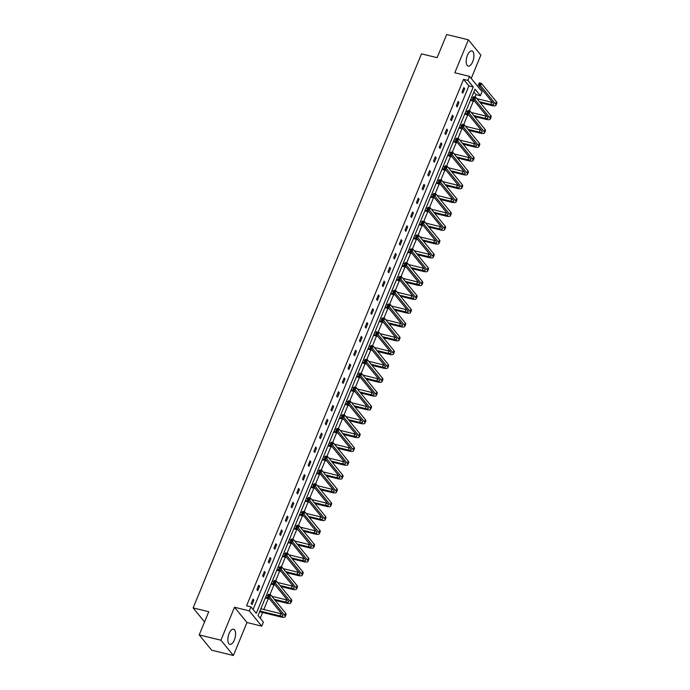 <?xml version="1.0" encoding="UTF-8"?>
<svg xmlns="http://www.w3.org/2000/svg" width="690" height="690" viewBox="0 0 690 690"><rect width="100%" height="100%" fill="white"/><g stroke="black" fill="none" stroke-linecap="round" stroke-linejoin="round"><path stroke-width="1.03" d="M229.089 633.558A7.806 3.502 -76.3 0 1 233.565 629.194A7.806 3.502 -76.3 0 1 234.341 640.001A7.806 3.502 -76.3 0 1 229.865 644.357A7.806 3.502 -76.3 0 1 229.089 633.558M467.423 55.304A7.806 3.502 -76.3 0 1 471.908 50.948A7.806 3.502 -76.3 0 1 472.676 61.755A7.806 3.502 -76.3 0 1 468.2 66.111A7.806 3.502 -76.3 0 1 467.423 55.304M471.236 78.427L480.852 55.097L468.389 39.804L454.796 72.769L469.562 76.383L482.025 91.675L480.361 95.703L475.022 89.157L258.051 615.566L263.39 622.113L261.734 626.149L249.271 610.857L250.927 606.829L256.266 613.375L473.236 86.966L467.906 80.411L469.562 76.383M199.212 634.904L220.921 640.208L233.384 655.5L211.666 650.196L199.212 634.904L208.76 611.728L193.122 607.907L421.495 53.846L437.124 57.667L446.672 34.5L468.389 39.804M475.031 97.049L476.022 94.642L480.361 95.703M260.216 618.223L262.579 612.496M263.804 609.529L268.272 598.67M269.928 594.659L273.973 584.853M275.629 580.842L279.666 571.027M281.322 567.016L285.367 557.201M287.023 553.199L291.068 543.384M292.715 539.373L296.76 529.558M298.416 525.547L302.462 515.741M304.109 511.73L308.154 501.915M309.81 497.904L313.855 488.089M315.502 484.078L319.548 474.272M321.204 470.261L325.249 460.446M326.905 456.435L330.941 446.62M332.597 442.609L336.642 432.803M338.298 428.792L342.344 418.977M343.991 414.966L348.036 405.159M349.692 401.149L353.737 391.334M355.385 387.323L359.43 377.508M361.086 373.497L365.131 363.69M366.778 359.68L370.823 349.865M372.479 345.854L376.524 336.039M378.18 332.028L382.217 322.221M383.873 318.211L387.918 308.396M389.574 304.385L393.619 294.578M395.267 290.568L399.312 280.752M400.968 276.742L405.013 266.927M406.66 262.916L410.705 253.109M412.361 249.099L416.406 239.283M418.054 235.273L422.099 225.457M423.755 221.447L427.8 211.64M429.456 207.63L433.501 197.814M435.149 193.804L439.194 183.989M440.85 179.987L444.895 170.171M446.542 166.161L450.587 156.345M452.243 152.335L456.288 142.528M457.936 138.518L461.981 128.702M463.637 124.692L467.682 114.876M469.329 110.866L473.375 101.059M233.384 655.5L246.968 622.535L261.734 626.149M193.122 607.907L204.55 621.932M259.569 586.267L258.724 585.232L256.904 589.665L257.741 590.7L259.569 586.267L258.414 585.982M270.963 558.624L270.118 557.589L268.298 562.022L269.135 563.049L270.963 558.624L269.807 558.339M282.357 530.981L281.511 529.946L279.692 534.37L280.528 535.406L282.357 530.981L281.21 530.696M293.75 503.329L292.914 502.303L291.085 506.727L291.922 507.762L293.75 503.329L292.603 503.053M305.144 475.686L304.307 474.651L302.479 479.084L303.324 480.119L305.144 475.686L303.997 475.401M316.538 448.043L315.701 447.008L313.872 451.441L314.718 452.468L316.538 448.043L315.39 447.758M327.94 420.4L327.095 419.365L325.266 423.789L326.111 424.824L327.94 420.4L326.784 420.115M339.333 392.748L338.488 391.713L336.66 396.146L337.505 397.181L339.333 392.748L338.178 392.472M350.727 365.105L349.882 364.07L348.053 368.503L348.899 369.538L350.727 365.105L349.571 364.82M362.121 337.462L361.275 336.427L359.456 340.86L360.292 341.886L362.121 337.462L360.965 337.177M373.514 309.81L372.669 308.784L370.849 313.208L371.686 314.243L373.514 309.81L372.359 309.534M384.908 282.167L384.063 281.132L382.243 285.565L383.079 286.6L384.908 282.167L383.761 281.891M396.302 254.524L395.465 253.489L393.636 257.922L394.473 258.957L396.302 254.524L395.154 254.239M407.695 226.881L406.859 225.846L405.03 230.279L405.875 231.305L407.695 226.881L406.548 226.596M419.089 199.229L418.252 198.203L416.424 202.627L417.269 203.662L419.089 199.229L417.942 198.953M430.491 171.586L429.646 170.551L427.817 174.984L428.663 176.019L430.491 171.586L429.335 171.31M441.885 143.943L441.039 142.908L439.211 147.341L440.056 148.376L441.885 143.943L440.729 143.658M453.278 116.3L452.433 115.264L450.605 119.698L451.45 120.724L453.278 116.3L452.123 116.015M464.672 88.648L463.827 87.621L462.007 92.046L462.843 93.081L464.672 88.648L463.516 88.372M253.092 609.477L468.898 85.896L463.559 79.35L246.589 605.76L250.927 606.829M458.971 102.474L458.134 101.439L456.306 105.872L457.151 106.907L458.971 102.474L457.824 102.189M447.577 130.117L446.741 129.09L444.912 133.515L445.757 134.55L447.577 130.117L446.43 129.841M436.184 157.768L435.338 156.734L433.518 161.158L434.355 162.193L436.184 157.768L435.036 157.484M424.79 185.412L423.945 184.377L422.125 188.81L422.961 189.845L424.79 185.412L423.634 185.127M413.396 213.055L412.551 212.02L410.731 216.453L411.568 217.488L413.396 213.055L412.24 212.77M402.003 240.698L401.157 239.672L399.329 244.096L400.174 245.131L402.003 240.698L400.847 240.422M390.609 268.35L389.764 267.315L387.935 271.739L388.781 272.774L390.609 268.35L389.453 268.065M379.215 295.993L378.37 294.958L376.542 299.391L377.387 300.426L379.215 295.993L378.06 295.708M367.813 323.636L366.977 322.601L365.148 327.034L365.993 328.069L367.813 323.636L366.666 323.351M356.42 351.279L355.583 350.253L353.754 354.677L354.6 355.712L356.42 351.279L355.272 351.003M345.026 378.931L344.189 377.896L342.361 382.329L343.197 383.355L345.026 378.931L343.879 378.646M333.632 406.574L332.787 405.539L330.967 409.972L331.804 411.007L333.632 406.574L332.485 406.289M322.239 434.217L321.393 433.182L319.574 437.615L320.41 438.65L322.239 434.217L321.083 433.941M310.845 461.86L310 460.834L308.18 465.258L309.017 466.293L310.845 461.86L309.689 461.584M299.451 489.512L298.606 488.477L296.778 492.91L297.623 493.936L299.451 489.512L298.296 489.227M288.058 517.155L287.213 516.12L285.384 520.553L286.229 521.588L288.058 517.155L286.902 516.87M276.664 544.798L275.819 543.763L273.99 548.196L274.836 549.231L276.664 544.798L275.508 544.522M265.262 572.441L264.425 571.415L262.597 575.84L263.442 576.875L265.262 572.441L264.115 572.165M253.868 600.093L253.032 599.058L251.203 603.491L252.048 604.518L253.868 600.093L252.721 599.808M246.968 622.535L234.505 607.243L220.921 640.208M234.505 607.243L249.271 610.857M463.559 79.35L467.906 80.411M476.022 94.642L473.858 91.986M468.898 85.896L473.236 86.966M479.429 101.706L490.711 104.466A5.003 1.44 -157.6 0 0 493.652 104.302A5.003 1.44 -157.6 0 0 493.367 103.466L478.394 85.094L479.309 82.878L481.473 83.404L480.568 85.62L495.532 103.992A7.504 2.156 22.4 0 1 495.963 105.26A7.504 2.156 22.4 0 1 491.547 105.501L480.275 102.741M474.711 101.378L470.416 100.335M471.641 97.368L473.176 97.739M476.945 98.661L491.616 102.249A5.003 1.44 -157.6 0 0 492.531 102.431M470.727 99.584L473.866 100.352M480.111 83.378L479.248 83.162L478.877 84.051L481.473 83.404L496.446 101.775A7.504 2.156 22.4 0 1 496.878 103.043L495.963 105.26M479.748 84.258L480.568 85.62L478.394 85.094L478.877 84.051M473.737 115.532L485.01 118.292A5.003 1.44 -157.6 0 0 487.951 118.128A5.003 1.44 -157.6 0 0 487.666 117.283L472.693 98.912L473.607 96.695L475.781 97.23L474.867 99.446L489.84 117.817A7.504 2.156 22.4 0 1 490.262 119.085A7.504 2.156 22.4 0 1 485.855 119.318L474.573 116.567M469.01 115.204L464.724 114.152M465.94 111.185L467.484 111.564M471.253 112.487L485.924 116.075A5.003 1.44 -157.6 0 0 486.83 116.256M465.034 113.401L468.165 114.169M474.418 97.195L473.547 96.988L473.185 97.868L475.781 97.23L490.754 115.601A7.504 2.156 22.4 0 1 491.177 116.869L490.262 119.085M474.056 98.084L474.867 99.446L472.693 98.912L473.185 97.868M468.036 129.358L479.309 132.109A5.003 1.44 -157.6 0 0 482.25 131.954A5.003 1.44 -157.6 0 0 481.974 131.109L467.001 112.737L467.915 110.521L470.08 111.055L469.174 113.263L484.139 131.635A7.504 2.156 22.4 0 1 484.57 132.903A7.504 2.156 22.4 0 1 480.154 133.144L468.881 130.384M463.309 129.03L459.023 127.978M460.247 125.011L461.783 125.39M465.552 126.313L480.223 129.893A5.003 1.44 -157.6 0 0 481.128 130.082M459.333 127.227L462.473 127.995M468.717 111.021L467.855 110.805L467.484 111.694L470.08 111.055L485.053 129.427A7.504 2.156 22.4 0 1 485.475 130.686L484.57 132.903M468.355 111.909L469.174 113.263L467.001 112.737L467.484 111.694M462.343 143.175L473.616 145.935A5.003 1.44 -157.6 0 0 476.557 145.771A5.003 1.44 -157.6 0 0 476.273 144.926L461.3 126.563L462.214 124.347L464.387 124.873L463.473 127.089L478.446 145.461A7.504 2.156 22.4 0 1 478.869 146.729A7.504 2.156 22.4 0 1 474.453 146.97L463.18 144.21M457.617 142.847L453.33 141.804M454.546 138.837L456.09 139.208M459.859 140.13L474.53 143.718A5.003 1.44 -157.6 0 0 475.436 143.9M453.632 141.053L456.771 141.812M463.025 124.847L462.153 124.631L461.791 125.52L464.387 124.873L479.36 143.244A7.504 2.156 22.4 0 1 479.783 144.512L478.869 146.729M462.654 125.727L463.473 127.089L461.3 126.563L461.791 125.52M456.642 157.001L467.915 159.761A5.003 1.44 -157.6 0 0 470.856 159.597A5.003 1.44 -157.6 0 0 470.58 158.752L455.607 140.381L456.521 138.164L458.686 138.699L457.772 140.915L472.745 159.287A7.504 2.156 22.4 0 1 473.168 160.554A7.504 2.156 22.4 0 1 468.76 160.787L457.487 158.036M451.916 156.673L447.629 155.621M448.854 152.654L450.389 153.033M454.158 153.956L468.829 157.544A5.003 1.44 -157.6 0 0 469.735 157.725M447.939 154.871L451.079 155.638M457.323 138.664L456.461 138.457L456.09 139.337L458.686 138.699L473.659 157.07A7.504 2.156 22.4 0 1 474.082 158.338L473.168 160.554M456.961 139.553L457.772 140.915L455.607 140.381L456.09 139.337M450.941 170.827L462.222 173.578A5.003 1.44 -157.6 0 0 465.164 173.423A5.003 1.44 -157.6 0 0 464.879 172.578L449.906 154.206L450.82 151.99L452.994 152.525L452.079 154.733L467.052 173.104A7.504 2.156 22.4 0 1 467.475 174.372A7.504 2.156 22.4 0 1 463.059 174.613L451.786 171.853M446.223 170.499L441.928 169.447M443.152 166.48L444.696 166.859M448.466 167.774L463.137 171.362A5.003 1.44 -157.6 0 0 464.042 171.543M442.238 168.696L445.378 169.464M451.631 152.49L450.76 152.274L450.398 153.163L452.994 152.525L467.967 170.887A7.504 2.156 22.4 0 1 468.389 172.155L467.475 174.372M451.26 153.378L452.079 154.733L449.906 154.206L450.398 153.163M445.248 184.644L456.521 187.404A5.003 1.44 -157.6 0 0 459.462 187.24A5.003 1.44 -157.6 0 0 459.178 186.395L444.213 168.024L445.119 165.816L447.293 166.342L446.378 168.558L461.351 186.93A7.504 2.156 22.4 0 1 461.774 188.197A7.504 2.156 22.4 0 1 457.366 188.439L446.094 185.679M440.522 184.316L436.235 183.273M437.46 180.306L438.995 180.677M442.764 181.599L457.436 185.187A5.003 1.44 -157.6 0 0 458.341 185.369M436.546 182.514L439.685 183.281M445.93 166.307L445.059 166.1L444.696 166.989L447.293 166.342L462.266 184.713A7.504 2.156 22.4 0 1 462.688 185.981L461.774 188.197M445.568 167.196L446.378 168.558L444.213 168.024L444.696 166.989M439.547 198.47L450.829 201.221A5.003 1.44 -157.6 0 0 453.77 201.066A5.003 1.44 -157.6 0 0 453.485 200.221L438.512 181.85L439.427 179.633L441.6 180.168L440.686 182.384L455.659 200.756A7.504 2.156 22.4 0 1 456.081 202.015A7.504 2.156 22.4 0 1 451.665 202.256L440.393 199.505M434.829 198.142L430.534 197.09M431.759 194.123L433.294 194.502M437.072 195.425L451.743 199.013A5.003 1.44 -157.6 0 0 452.649 199.194M430.845 196.339L433.984 197.107M440.237 180.133L439.366 179.918L439.004 180.806L441.6 180.168L456.564 198.539A7.504 2.156 22.4 0 1 456.996 199.807L456.081 202.015M439.866 181.022L440.686 182.384L438.512 181.85L439.004 180.806M433.855 212.287L445.128 215.047A5.003 1.44 -157.6 0 0 448.069 214.892A5.003 1.44 -157.6 0 0 447.784 214.047L432.811 195.675L433.725 193.459L435.899 193.985L434.985 196.202L449.958 214.573A7.504 2.156 22.4 0 1 450.38 215.841A7.504 2.156 22.4 0 1 445.973 216.082L434.691 213.322M429.128 211.959L424.842 210.916M426.058 207.949L427.602 208.32M431.371 209.243L446.042 212.831A5.003 1.44 -157.6 0 0 446.948 213.012M425.152 210.165L428.283 210.933M434.536 193.959L433.665 193.743L433.303 194.632L435.899 193.985L450.872 212.356A7.504 2.156 22.4 0 1 451.295 213.624L450.38 215.841M434.174 194.839L434.985 196.202L432.811 195.675L433.303 194.632M428.154 226.113L439.435 228.873A5.003 1.44 -157.6 0 0 442.376 228.709A5.003 1.44 -157.6 0 0 442.092 227.864L427.119 209.493L428.033 207.285L430.198 207.811L429.292 210.027L444.257 228.399A7.504 2.156 22.4 0 1 444.688 229.666A7.504 2.156 22.4 0 1 440.272 229.899L428.999 227.148M423.436 225.785L419.141 224.733M420.365 221.766L421.901 222.146M425.67 223.068L440.341 226.656A5.003 1.44 -157.6 0 0 441.255 226.838M419.451 223.983L422.591 224.75M428.835 207.776L427.973 207.569L427.602 208.449L430.198 207.811L445.171 226.182A7.504 2.156 22.4 0 1 445.593 227.45L444.688 229.666M428.473 208.665L429.292 210.027L427.119 209.493L427.602 208.449M422.461 239.939L433.734 242.69A5.003 1.44 -157.6 0 0 436.675 242.535A5.003 1.44 -157.6 0 0 436.391 241.69L421.418 223.319L422.332 221.102L424.505 221.637L423.591 223.853L438.564 242.216A7.504 2.156 22.4 0 1 438.987 243.484A7.504 2.156 22.4 0 1 434.579 243.725L423.298 240.965M417.735 239.611L413.448 238.559M414.664 235.592L416.208 235.971M419.977 236.894L434.648 240.474A5.003 1.44 -157.6 0 0 435.554 240.663M413.759 237.809L416.889 238.576M423.143 221.602L422.271 221.387L421.909 222.275L424.505 221.637L439.478 240.008A7.504 2.156 22.4 0 1 439.901 241.267L438.987 243.484M422.78 222.49L423.591 223.853L421.418 223.319L421.909 222.275M416.76 253.756L428.033 256.516A5.003 1.44 -157.6 0 0 430.974 256.352A5.003 1.44 -157.6 0 0 430.698 255.507L415.725 237.144L416.639 234.928L418.804 235.454L417.899 237.671L432.863 256.042A7.504 2.156 22.4 0 1 433.294 257.31A7.504 2.156 22.4 0 1 428.878 257.551L417.605 254.791M412.034 253.428L407.747 252.385M408.972 249.418L410.507 249.789M414.276 250.712L428.947 254.299A5.003 1.44 -157.6 0 0 429.853 254.481M408.057 251.634L411.197 252.402M417.441 235.428L416.579 235.212L416.208 236.101L418.804 235.454L433.777 253.825A7.504 2.156 22.4 0 1 434.2 255.093L433.294 257.31M417.079 236.308L417.899 237.671L415.725 237.144L416.208 236.101M411.068 267.582L422.34 270.342A5.003 1.44 -157.6 0 0 425.281 270.178A5.003 1.44 -157.6 0 0 424.997 269.333L410.024 250.962L410.938 248.745L413.112 249.28L412.197 251.496L427.17 269.868A7.504 2.156 22.4 0 1 427.593 271.136A7.504 2.156 22.4 0 1 423.177 271.368L411.904 268.617M406.341 267.254L402.046 266.202M403.271 263.235L404.814 263.615M408.584 264.537L423.255 268.125A5.003 1.44 -157.6 0 0 424.16 268.307M402.356 265.452L405.496 266.219M411.749 249.245L410.878 249.038L410.516 249.918L413.112 249.28L428.085 267.651A7.504 2.156 22.4 0 1 428.507 268.919L427.593 271.136M411.378 250.134L412.197 251.496L410.024 250.962L410.516 249.918M405.366 281.408L416.639 284.159A5.003 1.44 -157.6 0 0 419.58 284.004A5.003 1.44 -157.6 0 0 419.304 283.159L404.331 264.788L405.246 262.571L407.411 263.106L406.496 265.314L421.469 283.685A7.504 2.156 22.4 0 1 421.892 284.953A7.504 2.156 22.4 0 1 417.485 285.194L406.212 282.434M400.64 281.08L396.353 280.028M397.578 277.061L399.113 277.44M402.882 278.355L417.554 281.943A5.003 1.44 -157.6 0 0 418.459 282.124M396.664 279.278L399.803 280.045M406.048 263.071L405.185 262.856L404.814 263.744L407.411 263.106L422.384 281.468A7.504 2.156 22.4 0 1 422.806 282.736L421.892 284.953M405.686 263.96L406.496 265.314L404.331 264.788L404.814 263.744M399.665 295.225L410.947 297.985A5.003 1.44 -157.6 0 0 413.888 297.821A5.003 1.44 -157.6 0 0 413.603 296.976L398.63 278.605L399.545 276.397L401.718 276.923L400.804 279.139L415.777 297.511A7.504 2.156 22.4 0 1 416.199 298.779A7.504 2.156 22.4 0 1 411.783 299.02L400.511 296.26M394.947 294.897L390.652 293.854M391.877 290.887L393.421 291.258M397.19 292.18L411.861 295.769A5.003 1.44 -157.6 0 0 412.767 295.95M390.963 293.095L394.102 293.862M400.355 276.888L399.484 276.681L399.122 277.57L401.718 276.923L416.691 295.294A7.504 2.156 22.4 0 1 417.114 296.562L416.199 298.779M399.984 277.777L400.804 279.139L398.63 278.605L399.122 277.57M393.973 309.051L405.246 311.802A5.003 1.44 -157.6 0 0 408.187 311.647A5.003 1.44 -157.6 0 0 407.902 310.802L392.938 292.431L393.843 290.214L396.017 290.749L395.103 292.965L410.076 311.337A7.504 2.156 22.4 0 1 410.498 312.596A7.504 2.156 22.4 0 1 406.091 312.837L394.818 310.086M389.246 308.723L384.96 307.671M386.184 304.704L387.72 305.084M391.489 306.006L406.16 309.594A5.003 1.44 -157.6 0 0 407.065 309.776M385.27 306.921L388.41 307.688M394.654 290.714L393.783 290.499L393.421 291.387L396.017 290.749L410.99 309.12A7.504 2.156 22.4 0 1 411.413 310.388L410.498 312.596M394.292 291.603L395.103 292.965L392.938 292.431L393.421 291.387M388.272 322.868L399.553 325.628A5.003 1.44 -157.6 0 0 402.494 325.473A5.003 1.44 -157.6 0 0 402.21 324.628L387.237 306.257L388.151 304.04L390.324 304.566L389.41 306.783L404.383 325.154A7.504 2.156 22.4 0 1 404.806 326.422A7.504 2.156 22.4 0 1 400.39 326.663L389.117 323.903M383.554 322.541L379.259 321.497M380.483 318.53L382.019 318.901M385.796 319.824L400.467 323.412A5.003 1.44 -157.6 0 0 401.373 323.593M379.569 320.747L382.709 321.514M388.962 304.54L388.091 304.325L387.728 305.213L390.324 304.566L405.289 322.937A7.504 2.156 22.4 0 1 405.72 324.205L404.806 326.422M388.591 305.42L389.41 306.783L387.237 306.257L387.728 305.213M382.579 336.694L393.852 339.454A5.003 1.44 -157.6 0 0 396.793 339.29A5.003 1.44 -157.6 0 0 396.509 338.445L381.536 320.074L382.45 317.866L384.623 318.392L383.709 320.609L398.682 338.98A7.504 2.156 22.4 0 1 399.105 340.248A7.504 2.156 22.4 0 1 394.697 340.489L383.416 337.729M377.853 336.366L373.566 335.314M374.782 332.356L376.326 332.727M380.095 333.649L394.766 337.238A5.003 1.44 -157.6 0 0 395.672 337.419M373.877 334.564L377.007 335.331M383.261 318.357L382.389 318.15L382.027 319.03L384.623 318.392L399.596 336.763A7.504 2.156 22.4 0 1 400.019 338.031L399.105 340.248M382.898 319.246L383.709 320.609L381.536 320.074L382.027 319.03M376.878 350.52L388.16 353.271A5.003 1.44 -157.6 0 0 391.101 353.116A5.003 1.44 -157.6 0 0 390.816 352.271L375.843 333.9L376.757 331.683L378.922 332.218L378.017 334.434L392.981 352.797A7.504 2.156 22.4 0 1 393.412 354.065A7.504 2.156 22.4 0 1 388.996 354.306L377.723 351.546M372.16 350.192L367.865 349.14M369.09 346.173L370.625 346.553M374.394 347.475L389.065 351.063A5.003 1.44 -157.6 0 0 389.979 351.245M368.175 348.39L371.315 349.157M377.559 332.183L376.697 331.968L376.326 332.856L378.922 332.218L393.895 350.589A7.504 2.156 22.4 0 1 394.318 351.848L393.412 354.065M377.197 333.072L378.017 334.434L375.843 333.9L376.326 332.856M371.186 364.337L382.458 367.097A5.003 1.44 -157.6 0 0 385.399 366.933A5.003 1.44 -157.6 0 0 385.115 366.088L370.142 347.726L371.056 345.509L373.23 346.035L372.315 348.252L387.288 366.623A7.504 2.156 22.4 0 1 387.711 367.891A7.504 2.156 22.4 0 1 383.304 368.132L372.022 365.372M366.459 364.01L362.172 362.966M363.389 359.999L364.932 360.37M368.702 361.293L383.373 364.881A5.003 1.44 -157.6 0 0 384.278 365.062M362.483 362.216L365.614 362.983M371.867 346.009L370.996 345.794L370.634 346.682L373.23 346.035L388.203 364.406A7.504 2.156 22.4 0 1 388.625 365.674L387.711 367.891M371.505 346.889L372.315 348.252L370.142 347.726L370.634 346.682M365.484 378.163L376.757 380.923A5.003 1.44 -157.6 0 0 379.698 380.759A5.003 1.44 -157.6 0 0 379.422 379.914L364.449 361.543L365.364 359.326L367.529 359.861L366.623 362.078L381.587 380.449A7.504 2.156 22.4 0 1 382.019 381.717A7.504 2.156 22.4 0 1 377.603 381.95L366.33 379.198M360.758 377.835L356.471 376.783M357.696 373.816L359.231 374.196M363 375.119L377.672 378.707A5.003 1.44 -157.6 0 0 378.577 378.888M356.782 376.033L359.921 376.8M366.166 359.826L365.303 359.619L364.932 360.499L367.529 359.861L382.502 378.232A7.504 2.156 22.4 0 1 382.924 379.5L382.019 381.717M365.804 360.715L366.623 362.078L364.449 361.543L364.932 360.499M359.792 391.989L371.065 394.74A5.003 1.44 -157.6 0 0 374.006 394.585A5.003 1.44 -157.6 0 0 373.721 393.74L358.748 375.369L359.663 373.152L361.836 373.687L360.922 375.895L375.895 394.266A7.504 2.156 22.4 0 1 376.317 395.534A7.504 2.156 22.4 0 1 371.901 395.775L360.629 393.015M355.065 391.661L350.77 390.609M351.995 387.642L353.539 388.022M357.308 388.944L371.979 392.524A5.003 1.44 -157.6 0 0 372.885 392.705M351.081 389.859L354.22 390.626M360.473 373.652L359.602 373.437L359.24 374.325L361.836 373.687L376.809 392.049A7.504 2.156 22.4 0 1 377.232 393.317L376.317 395.534M360.102 374.541L360.922 375.895L358.748 375.369L359.24 374.325M354.091 405.806L365.364 408.566A5.003 1.44 -157.6 0 0 368.305 408.402A5.003 1.44 -157.6 0 0 368.02 407.557L353.056 389.195L353.97 386.978L356.135 387.504L355.221 389.721L370.194 408.092A7.504 2.156 22.4 0 1 370.616 409.36A7.504 2.156 22.4 0 1 366.209 409.601L354.936 406.841M349.364 405.478L345.078 404.435M346.302 401.468L347.838 401.839M351.607 402.762L366.278 406.35A5.003 1.44 -157.6 0 0 367.184 406.531M345.388 403.676L348.528 404.444M354.772 387.478L353.91 387.263L353.539 388.151L356.135 387.504L371.108 405.875A7.504 2.156 22.4 0 1 371.531 407.143L370.616 409.36M354.41 388.358L355.221 389.721L353.056 389.195L353.539 388.151M348.39 419.632L359.671 422.392A5.003 1.44 -157.6 0 0 362.612 422.228A5.003 1.44 -157.6 0 0 362.328 421.383L347.355 403.012L348.269 400.795L350.442 401.33L349.528 403.547L364.501 421.918A7.504 2.156 22.4 0 1 364.924 423.177A7.504 2.156 22.4 0 1 360.508 423.419L349.235 420.667M343.672 419.304L339.377 418.252M340.601 415.285L342.145 415.665M345.914 416.588L360.585 420.176A5.003 1.44 -157.6 0 0 361.491 420.357M339.687 417.502L342.827 418.269M349.08 401.295L348.209 401.088L347.846 401.968L350.442 401.33L365.415 419.701A7.504 2.156 22.4 0 1 365.838 420.969L364.924 423.177M348.709 402.184L349.528 403.547L347.355 403.012L347.846 401.968M342.697 433.449L353.97 436.209A5.003 1.44 -157.6 0 0 356.911 436.054A5.003 1.44 -157.6 0 0 356.627 435.209L341.662 416.838L342.568 414.621L344.741 415.147L343.827 417.364L358.8 435.735A7.504 2.156 22.4 0 1 359.223 437.003A7.504 2.156 22.4 0 1 354.815 437.244L343.534 434.484M337.971 433.122L333.684 432.078M334.909 429.111L336.444 429.49M340.213 430.405L354.884 433.993A5.003 1.44 -157.6 0 0 355.79 434.174M333.995 431.328L337.134 432.095M343.379 415.121L342.507 414.906L342.145 415.794L344.741 415.147L359.714 433.518A7.504 2.156 22.4 0 1 360.137 434.786L359.223 437.003M343.016 416.01L343.827 417.364L341.662 416.838L342.145 415.794M336.996 447.275L348.278 450.035A5.003 1.44 -157.6 0 0 351.219 449.871A5.003 1.44 -157.6 0 0 350.934 449.026L335.961 430.655L336.875 428.447L339.049 428.973L338.135 431.19L353.108 449.561A7.504 2.156 22.4 0 1 353.53 450.829A7.504 2.156 22.4 0 1 349.114 451.07L337.841 448.31M332.278 446.948L327.983 445.904M329.208 442.937L330.743 443.308M334.521 444.231L349.192 447.819A5.003 1.44 -157.6 0 0 350.097 448M328.293 445.145L331.433 445.913M337.686 428.939L336.815 428.731L336.453 429.62L339.049 428.973L354.013 447.344A7.504 2.156 22.4 0 1 354.444 448.612L353.53 450.829M337.315 429.827L338.135 431.19L335.961 430.655L336.453 429.62M331.304 461.101L342.576 463.852A5.003 1.44 -157.6 0 0 345.518 463.697A5.003 1.44 -157.6 0 0 345.233 462.852L330.26 444.481L331.174 442.264L333.348 442.799L332.433 445.016L347.406 463.378A7.504 2.156 22.4 0 1 347.829 464.646A7.504 2.156 22.4 0 1 343.422 464.888L332.14 462.136M326.577 460.773L322.29 459.721M323.507 456.754L325.05 457.134M328.82 458.057L343.491 461.645A5.003 1.44 -157.6 0 0 344.396 461.826M322.601 458.971L325.732 459.738M331.985 442.764L331.114 442.549L330.752 443.437L333.348 442.799L348.321 461.17A7.504 2.156 22.4 0 1 348.743 462.438L347.829 464.646M331.623 443.653L332.433 445.016L330.26 444.481L330.752 443.437M325.602 474.918L336.884 477.678A5.003 1.44 -157.6 0 0 339.825 477.514A5.003 1.44 -157.6 0 0 339.54 476.678L324.567 458.307L325.482 456.09L327.647 456.616L326.741 458.833L341.705 477.204A7.504 2.156 22.4 0 1 342.137 478.472A7.504 2.156 22.4 0 1 337.721 478.713L326.448 475.953M320.885 474.591L316.589 473.547M317.814 470.58L319.349 470.951M323.118 471.874L337.79 475.462A5.003 1.44 -157.6 0 0 338.704 475.643M316.9 472.797L320.039 473.564M326.284 456.59L325.421 456.375L325.05 457.263L327.647 456.616L342.62 474.987A7.504 2.156 22.4 0 1 343.042 476.255L342.137 478.472M325.922 457.47L326.741 458.833L324.567 458.307L325.05 457.263M319.91 488.744L331.183 491.504A5.003 1.44 -157.6 0 0 334.124 491.34A5.003 1.44 -157.6 0 0 333.839 490.495L318.866 472.124L319.781 469.907L321.954 470.442L321.04 472.659L336.013 491.03A7.504 2.156 22.4 0 1 336.435 492.298A7.504 2.156 22.4 0 1 332.028 492.531L320.747 489.779M315.183 488.416L310.897 487.364M312.113 484.397L313.657 484.777M317.426 485.7L332.097 489.288A5.003 1.44 -157.6 0 0 333.003 489.469M311.207 486.614L314.338 487.382M320.591 470.408L319.72 470.2L319.358 471.08L321.954 470.442L336.927 488.813A7.504 2.156 22.4 0 1 337.35 490.081L336.435 492.298M320.229 471.296L321.04 472.659L318.866 472.124L319.358 471.08M314.209 502.57L325.482 505.322A5.003 1.44 -157.6 0 0 328.423 505.166A5.003 1.44 -157.6 0 0 328.147 504.321L313.174 485.95L314.088 483.733L316.253 484.268L315.347 486.476L330.312 504.847A7.504 2.156 22.4 0 1 330.743 506.115A7.504 2.156 22.4 0 1 326.327 506.357L315.054 503.597M309.482 502.242L305.196 501.19M306.42 498.223L307.956 498.603M311.725 499.526L326.396 503.105A5.003 1.44 -157.6 0 0 327.302 503.295M305.506 500.44L308.646 501.207M314.89 484.233L314.028 484.018L313.657 484.906L316.253 484.268L331.226 502.639A7.504 2.156 22.4 0 1 331.649 503.898L330.743 506.115M314.528 485.122L315.347 486.476L313.174 485.95L313.657 484.906M308.516 516.387L319.789 519.147A5.003 1.44 -157.6 0 0 322.73 518.984A5.003 1.44 -157.6 0 0 322.446 518.138L307.473 499.776L308.387 497.559L310.56 498.085L309.646 500.302L324.619 518.673A7.504 2.156 22.4 0 1 325.042 519.941A7.504 2.156 22.4 0 1 320.626 520.182L309.353 517.422M303.79 516.06L299.495 515.016M300.719 512.049L302.263 512.42M306.032 513.343L320.703 516.931A5.003 1.44 -157.6 0 0 321.609 517.112M299.805 514.266L302.945 515.025M309.198 498.059L308.327 497.844L307.964 498.732L310.56 498.085L325.533 516.456A7.504 2.156 22.4 0 1 325.956 517.724L325.042 519.941M308.827 498.939L309.646 500.302L307.473 499.776L307.964 498.732M302.815 530.213L314.088 532.973A5.003 1.44 -157.6 0 0 317.029 532.809A5.003 1.44 -157.6 0 0 316.745 531.964L301.78 513.593L302.694 511.376L304.859 511.911L303.945 514.128L318.918 532.499A7.504 2.156 22.4 0 1 319.341 533.758A7.504 2.156 22.4 0 1 314.933 534L303.66 531.248M298.089 529.886L293.802 528.833M295.027 525.866L296.562 526.246M300.331 527.169L315.002 530.757A5.003 1.44 -157.6 0 0 315.908 530.938M294.113 528.083L297.252 528.851M303.497 511.877L302.634 511.67L302.263 512.549L304.859 511.911L319.832 530.282A7.504 2.156 22.4 0 1 320.255 531.55L319.341 533.758M303.134 512.765L303.945 514.128L301.78 513.593L302.263 512.549M297.114 544.039L308.396 546.791A5.003 1.44 -157.6 0 0 311.337 546.635A5.003 1.44 -157.6 0 0 311.052 545.79L296.079 527.419L296.993 525.202L299.167 525.737L298.252 527.945L313.226 546.316A7.504 2.156 22.4 0 1 313.648 547.584A7.504 2.156 22.4 0 1 309.232 547.826L297.959 545.066M292.396 543.711L288.101 542.659M289.326 539.692L290.87 540.072M294.639 540.986L309.31 544.574A5.003 1.44 -157.6 0 0 310.215 544.755M288.411 541.909L291.551 542.676M297.804 525.702L296.933 525.487L296.571 526.375L299.167 525.737L314.14 544.1A7.504 2.156 22.4 0 1 314.562 545.367L313.648 547.584M297.433 526.591L298.252 527.945L296.079 527.419L296.571 526.375M291.422 557.856L302.694 560.616A5.003 1.44 -157.6 0 0 305.636 560.452A5.003 1.44 -157.6 0 0 305.351 559.607L290.387 541.236L291.292 539.028L293.466 539.554L292.551 541.771L307.524 560.142A7.504 2.156 22.4 0 1 307.947 561.41A7.504 2.156 22.4 0 1 303.54 561.651L292.258 558.891M286.695 557.529L282.408 556.485M283.633 553.518L285.168 553.889M288.938 554.812L303.609 558.4A5.003 1.44 -157.6 0 0 304.514 558.581M282.719 555.726L285.858 556.494M292.103 539.52L291.232 539.313L290.87 540.201L293.466 539.554L308.439 557.925A7.504 2.156 22.4 0 1 308.861 559.193L307.947 561.41M291.741 540.408L292.551 541.771L290.387 541.236L290.87 540.201M285.72 571.682L297.002 574.434A5.003 1.44 -157.6 0 0 299.943 574.278A5.003 1.44 -157.6 0 0 299.658 573.433L284.685 555.062L285.6 552.845L287.773 553.38L286.859 555.597L301.832 573.959A7.504 2.156 22.4 0 1 302.255 575.227A7.504 2.156 22.4 0 1 297.839 575.469L286.566 572.717M281.002 571.355L276.707 570.302M277.932 567.335L279.467 567.715M283.245 568.638L297.907 572.226A5.003 1.44 -157.6 0 0 298.822 572.407M277.018 569.552L280.157 570.32M286.41 553.346L285.539 553.13L285.177 554.018L287.773 553.38L302.738 571.751A7.504 2.156 22.4 0 1 303.169 573.019L302.255 575.227M286.039 554.234L286.859 555.597L284.685 555.062L285.177 554.018M280.028 585.5L291.301 588.26A5.003 1.44 -157.6 0 0 294.242 588.096A5.003 1.44 -157.6 0 0 293.957 587.259L278.984 568.888L279.899 566.671L282.072 567.197L281.158 569.414L296.131 587.785A7.504 2.156 22.4 0 1 296.553 589.053A7.504 2.156 22.4 0 1 292.146 589.295L280.865 586.534M275.301 585.172L271.015 584.128M272.231 581.161L273.775 581.532M277.544 582.455L292.215 586.043A5.003 1.44 -157.6 0 0 293.121 586.224M271.325 583.378L274.456 584.145M280.709 567.171L279.838 566.956L279.476 567.844L282.072 567.197L297.045 585.568A7.504 2.156 22.4 0 1 297.468 586.836L296.553 589.053M280.347 568.051L281.158 569.414L278.984 568.888L279.476 567.844M274.327 599.325L285.608 602.085A5.003 1.44 -157.6 0 0 288.549 601.922A5.003 1.44 -157.6 0 0 288.265 601.076L273.292 582.705L274.206 580.488L276.371 581.023L275.465 583.24L290.43 601.611A7.504 2.156 22.4 0 1 290.861 602.879A7.504 2.156 22.4 0 1 286.445 603.112L275.172 600.36M269.609 598.998L265.314 597.945M266.538 594.978L268.074 595.358M271.843 596.281L286.514 599.869A5.003 1.44 -157.6 0 0 287.428 600.05M265.624 597.195L268.764 597.963M275.008 580.989L274.146 580.782L273.775 581.661L276.371 581.023L291.344 599.394A7.504 2.156 22.4 0 1 291.767 600.662L290.861 602.879M274.646 581.877L275.465 583.24L273.292 582.705L273.775 581.661M259.932 611.021L279.907 615.903A5.003 1.44 -157.6 0 0 282.848 615.747A5.003 1.44 -157.6 0 0 282.564 614.902L267.591 596.531L268.505 594.314L270.678 594.849L269.764 597.057L284.737 615.428A7.504 2.156 22.4 0 1 285.16 616.696A7.504 2.156 22.4 0 1 280.752 616.938L259.621 611.771M260.837 608.804L280.821 613.686A5.003 1.44 -157.6 0 0 281.727 613.876M269.316 594.815L268.445 594.599L268.082 595.487L270.678 594.849L285.651 613.22A7.504 2.156 22.4 0 1 286.074 614.48L285.16 616.696M268.953 595.703L269.764 597.057L267.591 596.531L268.082 595.487M491.616 102.249L490.711 104.466M496.446 101.775L495.532 103.992M485.924 116.075L485.01 118.292M490.754 115.601L489.84 117.817M480.223 129.893L479.309 132.109M485.053 129.427L484.139 131.635M474.53 143.718L473.616 145.935M479.36 143.244L478.446 145.461M468.829 157.544L467.915 159.761M473.659 157.07L472.745 159.287M463.137 171.362L462.222 173.578M467.967 170.887L467.052 173.104M457.436 185.187L456.521 187.404M462.266 184.713L461.351 186.93M451.743 199.013L450.829 201.221M456.564 198.539L455.659 200.756M446.042 212.831L445.128 215.047M450.872 212.356L449.958 214.573M440.341 226.656L439.435 228.873M445.171 226.182L444.257 228.399M434.648 240.474L433.734 242.69M439.478 240.008L438.564 242.216M428.947 254.299L428.033 256.516M433.777 253.825L432.863 256.042M423.255 268.125L422.34 270.342M428.085 267.651L427.17 269.868M417.554 281.943L416.639 284.159M422.384 281.468L421.469 283.685M411.861 295.769L410.947 297.985M416.691 295.294L415.777 297.511M406.16 309.594L405.246 311.802M410.99 309.12L410.076 311.337M400.467 323.412L399.553 325.628M405.289 322.937L404.383 325.154M394.766 337.238L393.852 339.454M399.596 336.763L398.682 338.98M389.065 351.063L388.16 353.271M393.895 350.589L392.981 352.797M383.373 364.881L382.458 367.097M388.203 364.406L387.288 366.623M377.672 378.707L376.757 380.923M382.502 378.232L381.587 380.449M371.979 392.524L371.065 394.74M376.809 392.049L375.895 394.266M366.278 406.35L365.364 408.566M371.108 405.875L370.194 408.092M360.585 420.176L359.671 422.392M365.415 419.701L364.501 421.918M354.884 433.993L353.97 436.209M359.714 433.518L358.8 435.735M349.192 447.819L348.278 450.035M354.013 447.344L353.108 449.561M343.491 461.645L342.576 463.852M348.321 461.17L347.406 463.378M337.79 475.462L336.884 477.678M342.62 474.987L341.705 477.204M332.097 489.288L331.183 491.504M336.927 488.813L336.013 491.03M326.396 503.105L325.482 505.322M331.226 502.639L330.312 504.847M320.703 516.931L319.789 519.147M325.533 516.456L324.619 518.673M315.002 530.757L314.088 532.973M319.832 530.282L318.918 532.499M309.31 544.574L308.396 546.791M314.14 544.1L313.226 546.316M303.609 558.4L302.694 560.616M308.439 557.925L307.524 560.142M297.907 572.226L297.002 574.434M302.738 571.751L301.832 573.959M292.215 586.043L291.301 588.26M297.045 585.568L296.131 587.785M286.514 599.869L285.608 602.085M291.344 599.394L290.43 601.611M280.821 613.686L279.907 615.903M285.651 613.22L284.737 615.428"/></g></svg>
